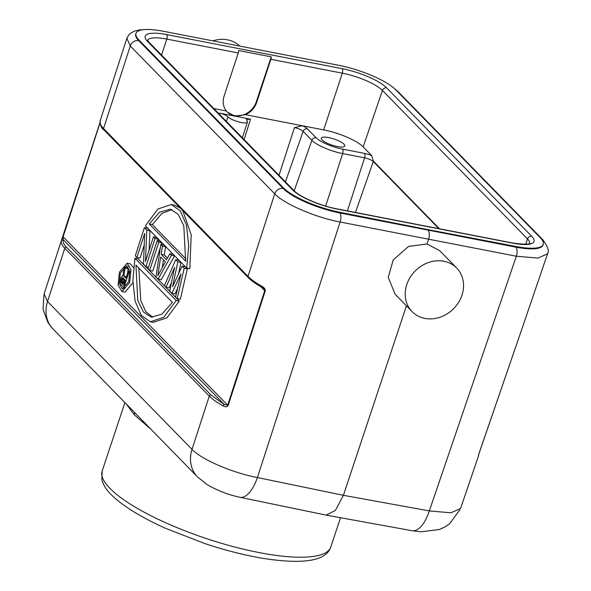 <?xml version="1.0" encoding="UTF-8"?>
<svg xmlns="http://www.w3.org/2000/svg" width="591" height="591" viewBox="0 0 591 591"><rect width="100%" height="100%" fill="white"/><g stroke="black" fill="none" stroke-linecap="round" stroke-linejoin="round"><path stroke-width="0.89" d="M184.178 268.336L177.182 298.677L175.586 297.044L180.979 273.847L171.878 293.247L169.757 291.075L174.618 267.331L166.049 287.278L164.453 285.652L175.697 259.656L178.829 260.262L180.949 262.434L177.817 261.828L172.565 286.768L182.058 266.164L184.178 268.336L187.31 268.949L185.19 266.777L182.058 266.164M166.049 287.278L169.181 287.891L171.53 282.424M175.697 259.656L177.817 261.828M178.571 273.729L180.949 262.434M177.182 298.677L180.314 299.282L187.31 268.949M171.878 293.247L175.01 293.86L177.625 288.29M148.555 267.176L145.896 266.659L155.019 238.491L158.152 239.104L157.612 240.759M158.152 239.104L156.556 237.471L153.424 236.865L145.475 261.436L146.797 230.084L149.929 230.689L147.543 228.252L144.411 227.638L135.295 255.807L136.883 257.432L140.015 258.045L144.219 245.073M149.109 250.207L149.929 230.689M160.412 247.385L152.744 271.07L149.612 270.456L158.728 242.295L161.86 242.901L161.328 244.556M161.86 242.901L160.272 241.276L157.14 240.663L148.016 268.831L149.612 270.456M165.576 246.698L163.98 245.073L160.848 244.46L162.436 246.092L165.576 246.698L164.305 254.972L167.393 258.134M171.449 255.312L158.093 279.137L161.225 279.75L174.589 255.925L172.993 254.293L169.861 253.687L171.449 255.312L174.589 255.925M186.697 268.1L145.379 225.814L157.9 209.007L171.257 204.538L180.351 210.906L186.468 225.141L188.714 245.738L186.697 268.1L189.829 268.713L191.203 234.826L182.811 210.647M180.285 208.054L174.389 205.143L171.257 204.538M153.298 322.354L166.935 317.818L179.346 301.107L138.028 258.821L134.896 258.215L176.214 300.501L179.346 301.107M121.879 291.562L118.052 284.943L119.434 272.178L127.161 263.209L130.988 269.836L129.614 282.594L121.879 291.562L125.011 292.168L132.901 282.712M133.551 267.73L130.293 263.822L127.161 263.209M99.923 123.172L63.134 236.806L227.668 405.197L264.724 290.698L263.712 288.689L261.931 287.359C255.918 284.005 251.36 280.755 248.257 277.622A1.418 1.226 -44.3 0 1 248.013 276.396L274.734 193.826C284.064 203.902 315.298 217.362 340.113 222.017L257.41 477.543A31.884 13.659 101.7 0 1 239.946 497.297A31.884 13.659 101.7 0 1 239.931 497.297C226.87 494.187 226.479 493.463 220.982 491.476C213.728 488.321 208.904 485.861 206.518 484.103L197.69 477.077A31.884 27.518 -44.3 0 1 197.505 476.893A31.884 27.518 -44.3 0 1 192.023 449.382M262.197 287.425L261.739 286.155C255.637 282.742 251.064 279.484 248.006 276.396L103.543 128.542C100.566 125.469 99.443 122.884 100.16 120.793M261.739 286.155C264.31 287.632 265.462 289.258 265.211 291.023L228.148 405.515C227.321 407.059 225.577 407.162 222.918 405.81C216.853 402.405 212.302 399.169 209.266 396.096A1.418 1.226 -44.3 0 1 210.957 395.024L224.248 404.488L222.918 405.81M44.118 293.897L47.546 301.521L192.016 449.382C201.287 459.436 232.691 472.948 257.41 477.543L343.408 495.317L335.415 510.439L326.143 515.108L239.946 497.297M228.148 405.515A1.418 0.369 -162.1 0 1 227.668 405.19L224.248 404.488L63.185 239.65C62.609 241.941 63.702 244.445 66.487 247.171L210.957 395.024M66.487 247.171A1.418 1.226 135.7 0 0 64.796 248.235C61.833 245.169 60.703 242.598 61.405 240.507L63.185 239.65L63.134 236.806A1.418 0.369 -162.1 0 1 63.045 236.599A1.418 0.369 -162.1 0 1 63.067 236.563L99.894 122.825M192.016 449.382L209.266 396.096L64.796 248.235L47.546 301.521A31.884 27.518 135.7 0 0 52.835 328.825A31.884 27.518 135.7 0 0 53.027 329.032L197.505 476.893M126.297 404.015L134.349 414.867L151.052 429.347M412.09 311.627L395.157 294.296L388.257 277.438L393.192 259.959L408.58 246.395L427.012 243.98L439.748 250.724L456.695 268.048A31.175 26.913 -44.3 0 1 458.453 302.592A31.175 26.913 -44.3 0 1 424.885 318.409A31.175 26.913 -44.3 0 1 412.09 311.627A31.175 26.913 -44.3 0 1 410.331 277.076A31.175 26.913 -44.3 0 1 443.9 261.259A31.175 26.913 -44.3 0 1 456.695 268.048M406.438 305.835L343.408 495.317L429.325 510.92L450.889 512.811L460.544 508.519M428.401 229.729L340.047 212.324A46.061 11.923 -161.6 0 1 283.399 187.842L138.937 39.996A46.061 11.923 -161.6 0 1 135.974 33.369A46.061 11.923 -161.6 0 1 163.072 31.197L339.168 65.387A46.061 11.923 -161.6 0 1 395.815 89.869L540.277 237.715A46.061 11.923 -161.6 0 1 543.24 244.342A46.061 11.923 -161.6 0 1 516.142 246.513L428.401 229.729L428.187 230.379C429.576 232.322 429.687 235.336 428.527 239.436L427.012 243.98M135.974 33.369L135.76 34.019A46.061 11.923 18.4 0 0 138.722 40.646L283.185 188.492A46.061 11.923 18.4 0 0 339.825 212.974L515.928 247.164A46.061 11.923 18.4 0 0 543.018 244.992L543.24 244.342M227.047 111.825A18.424 15.898 -44.3 0 0 256.272 101.859L271.239 56.854L238.646 50.523A3.546 1.537 -79 0 1 238.254 52.968L166.802 39.087A32.424 8.4 18.4 0 0 147.573 40.336M271.239 56.854A3.546 1.537 101 0 1 270.848 59.292L256.723 102.324C254.758 107.99 251.027 112.12 245.546 114.713L234.878 116.117L227.328 112.113L226.331 110.982C223.102 106.698 222.371 101.704 224.129 96.001L238.254 52.968M244.12 139.565L250.547 119.16L219.209 113.073C223.154 113.967 226.072 115.223 227.971 116.841A10.631 2.756 -161.6 0 0 238.867 121.975A10.631 2.756 -161.6 0 0 247.444 122.005L242.362 137.769M439.482 228.776L373.453 161.195L371.643 155.566L363.155 146.878A31.884 8.259 -161.6 0 0 323.691 129.887L302.415 125.757L294.444 127.619L279.018 175.283M250.547 119.16L246.329 119.493L246.779 120.498A10.631 2.756 -161.6 0 1 247.444 122.005M226.419 121.458L227.971 116.841M344.028 144.204A12.404 3.214 18.4 0 0 331.337 138.205A12.404 3.214 18.4 0 0 321.297 138.161A12.404 3.214 18.4 0 0 322.095 139.949A12.404 3.214 18.4 0 0 334.794 145.94A12.404 3.214 18.4 0 0 344.826 145.992A12.404 3.214 18.4 0 0 344.028 144.204M340.047 212.324L339.825 212.974A7.085 3.021 101.1 0 1 340.113 222.017L516.327 256.228L537.891 258.097L547.562 253.798L547.717 253.125M478.946 453.615L519.393 336.249M460.522 508.585L478.71 455.358M478.673 455.462L478.644 454.531M326.143 515.108L412.119 530.725A31.884 13.992 -79.7 0 0 412.141 530.733A31.884 13.992 -79.7 0 0 429.325 510.92L516.327 256.228A7.085 3.125 -79.2 0 0 515.928 247.164L516.142 246.513M213.122 40.772A31.175 26.913 -44.3 0 1 227.535 39.833A31.175 26.913 -44.3 0 1 239.518 45.817M127.183 37.61L126.851 38.349L130.271 45.98L103.543 128.542A1.418 1.226 135.7 0 0 103.78 129.761L248.257 277.622M61.405 240.507L63.067 236.563M145.896 266.659L143.51 264.221L144.647 233.467L136.883 257.432M144.411 227.638L146.797 230.084M153.424 236.865L155.019 238.491M157.14 240.663L158.728 242.295M162.436 246.092L161.173 254.366L164.305 254.972M161.173 254.366L166.47 259.796L169.861 253.687M158.093 279.137L155.972 276.972L160.848 244.46M157.812 275.657L165.428 261.916L160.663 257.033L157.812 275.657M162.266 267.627L163.448 259.892M149.242 223.967L185.655 261.237L183.808 225.873L178.231 214.356L170.393 209.199L159.651 212.11L149.242 223.967L152.375 224.58L185.921 258.902M171.937 209.62L161.89 213.388L152.375 224.58M176.214 300.501L163.692 317.308L150.336 321.777L141.242 315.409L135.125 301.174L132.879 280.577L134.896 258.215M172.35 302.348L135.937 265.078L137.784 300.442L143.362 311.959L151.2 317.116L161.941 314.205L172.35 302.348M138.804 268.019L140.784 300.59L145.77 311.612L152.796 317.301M120.357 273.123L119.219 283.532L122.359 288.984L128.683 281.648L129.821 271.239L126.681 265.787L120.357 273.123M122.869 286.524L124.036 288.704M128.144 266.674L126.784 267.701M127.457 273.589L128.225 268.706L127.353 267.812L124.213 267.206L125.085 268.092L128.225 268.706M125.085 268.092L123.837 276.063L125.949 278.228L128.203 271.284L129.917 272.237M128.203 271.284L129.857 271.601M128.949 272.045L123.918 287.595L125.226 287.847M123.918 287.595L120.926 284.537L120.232 282.062L120.911 277.918L122.16 276.108L122.876 275.96L124.213 267.206M123.837 276.063L126.489 276.573M121.34 282.749L123.704 285.172L125.307 280.215L122.943 277.792L121.554 279.011L121.074 282.04L121.34 282.749L124.302 283.325M122.994 277.844L122.463 277.74M123.593 278.457L121.997 278.147M124.376 283.104L124.686 279.617L121.554 279.011M124.369 280.614L121.236 280.001M124.169 281.73L121.037 281.124M124.206 282.646L121.074 282.04M265.211 291.023A1.418 0.369 -162.1 0 1 264.724 290.698L260.89 286.775M134.711 412.629L134.349 414.867M102.162 471.012A120.461 31.19 18.4 0 0 109.911 488.351A120.461 31.19 18.4 0 0 110.31 488.757A120.461 31.19 18.4 0 0 233.777 546.749A120.461 31.19 18.4 0 0 330.768 547.059C326.129 561.051 303.161 564.76 261.857 558.177C243.684 555.03 224.646 550.155 204.722 543.535L165.377 528.243C140.894 517.191 122.95 506.088 111.529 494.948C106.506 490.094 103.285 484.997 101.859 479.656L102.162 471.012L124.915 402.604M138.937 39.996L138.722 40.646A7.085 6.117 135.7 0 0 130.271 45.98L274.734 193.826A7.085 6.117 -44.3 0 1 283.185 188.492L283.399 187.842M512.589 243.123A35.97 9.316 18.4 0 0 531.708 236.304L386.64 87.837A35.97 9.316 18.4 0 0 342.115 68.659L166.625 34.588A35.97 9.316 18.4 0 0 147.506 41.407L292.575 189.874A35.97 9.316 18.4 0 0 337.099 209.051L512.589 243.123A3.546 1.537 -79 0 0 512.183 242.894L336.685 208.815A3.546 1.537 101 0 1 337.084 209.044M529.654 243.344A32.424 8.4 18.4 0 0 527.504 238.919A3.546 3.058 -44.3 0 1 531.708 236.304M292.575 189.881A3.546 3.058 -44.3 0 1 294.03 190.649L148.954 42.175A3.546 3.058 135.7 0 0 147.506 41.407M166.625 34.588A3.546 1.537 101 0 1 166.802 39.095L161.557 55.074M323.691 129.887L342.307 73.166L270.848 59.292M386.64 87.83A3.546 3.058 135.7 0 0 382.436 90.445A32.424 8.4 18.4 0 0 342.307 73.158A3.546 1.537 -79 0 0 342.123 68.659M256.272 101.859L256.723 102.324M213.809 108.552L226.331 110.982M438.825 228.651L373.29 161.579L355.45 212.465M347.419 210.898L364.595 157.834L342.662 153.579L325.663 206.089M373.453 161.195A3.546 3.058 135.6 0 0 373.29 161.579A7.026 1.817 18.4 0 0 364.595 157.834A3.546 1.537 -79 0 0 364.411 153.364M371.643 155.566A10.564 2.733 18.4 0 0 364.396 153.364L342.47 149.109A3.546 1.537 101 0 1 342.662 153.579A24.859 6.435 -161.6 0 1 311.893 140.326L303.139 131.365L285.438 181.851M294.192 190.812L311.893 140.326A3.546 3.058 -44.3 0 1 316.089 137.74A21.32 5.518 -161.6 0 0 342.47 149.109M316.089 137.74L307.335 128.786A3.546 3.058 135.7 0 0 303.139 131.365A7.026 1.817 18.4 0 0 294.444 127.619M245.546 114.713L302.415 125.757A10.564 2.733 18.4 0 1 307.335 128.786M382.436 90.445L363.155 146.878M525.709 244.172L527.504 238.919L382.429 90.445M541.179 238.698A7.085 6.117 -44.3 0 1 542.966 239.909A7.085 6.117 -44.3 0 1 543.003 239.946M547.525 253.761C549.497 251.552 547.983 246.935 542.974 239.916L398.504 92.063A7.085 6.117 135.7 0 0 398.489 92.048A7.085 6.117 135.7 0 0 396.82 90.896M263.586 288.556L261.939 287.366M340.527 517.723L330.768 547.059M529.588 243.603L529.78 243.263C528.686 244.563 522.821 244.445 512.183 242.894M336.685 208.815C320.521 205.927 299.275 196.544 294.03 190.649M148.954 42.175L147.521 40.195M547.562 253.798L519.445 336.109M478.481 455.092L519.408 336.213M459.887 509.693L449.662 523.729L445.215 526.803L439.431 529.499L420.866 531.804L412.141 530.733M145.068 29.55L139.816 29.86L134.46 31.101L130.338 33.406L128.742 35.017L126.902 38.371M126.851 38.349L100.115 120.926M61.368 240.611L44.096 293.956M52.835 328.825L47.893 322.45L43.047 309.374L43.941 295.086M103.787 129.769C101.46 128.313 100.234 125.366 100.123 120.919M61.42 240.471L99.894 122.795M393.769 87.985L398.467 92.019M153.468 322.39L150.336 321.777"/></g></svg>

